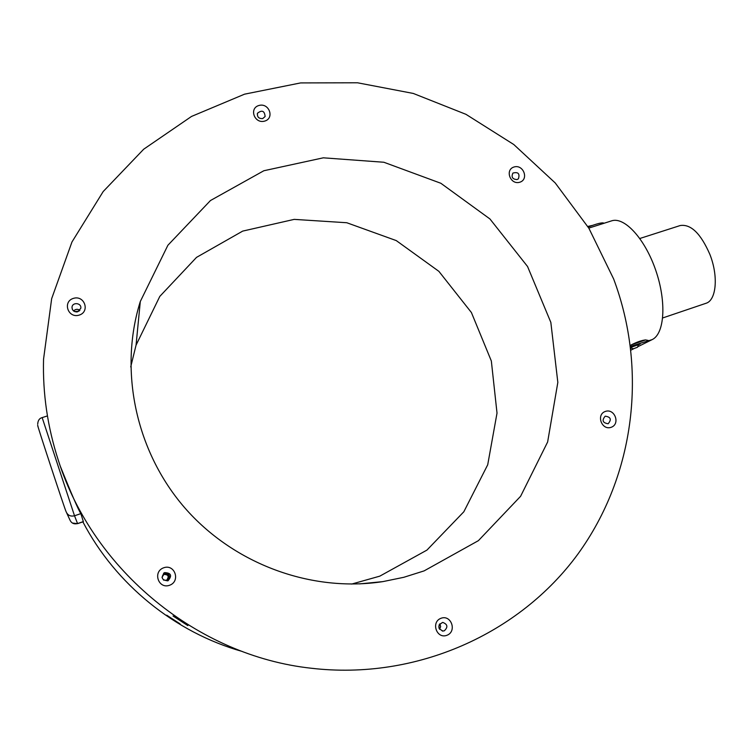 <?xml version="1.0" encoding="UTF-8"?>
<svg xmlns="http://www.w3.org/2000/svg" width="753" height="753" viewBox="0 0 753 753"><rect width="100%" height="100%" fill="white"/><g stroke="black" fill="none" stroke-linecap="round" stroke-linejoin="round"><path stroke-width="1.13" d="M631.24 348.102L630.76 348.262M637.499 347.265L633.367 348.79L637.499 347.265L638.685 344.112L630.6 347.02M630.515 346.371L652.107 339.631L638.036 346.606M633.922 348.648L630.976 350.107M631.447 348.225L630.779 348.451M630.769 348.366L631.343 348.159M638.826 344.488L640.088 344.055L638.836 344.582M603.793 223.227L603.737 223.076C602.005 222.38 596.8 223.697 588.14 227.029M60.56 466.851C71.62 494.326 78.387 509.913 80.863 513.631L74.519 515.777L77.597 523.655L83.367 521.697L80.863 513.631M613.639 278.958L588.893 228.263L555.225 182.951L513.791 144.529L465.956 114.324L413.293 93.447L357.534 82.783L300.607 82.924L244.556 94.172L191.526 116.433L143.701 149.207L103.189 191.544L71.959 241.995L51.665 298.659L43.552 359.19C42.62 393.537 47.59 427.375 58.461 460.685C93.41 570.765 198.143 655.919 311.102 668.222C416.456 680.627 519.702 633.565 577.73 554.312C635.588 474.644 647.429 368.979 613.639 278.958M587.782 226.455L592.442 225.401M588.799 228.103L611.568 220.864C624.359 216.384 645.039 238.757 655.816 270.506C666.744 302.207 664.532 333.946 652.107 339.631M648.154 340.412L645.594 339.923C641.904 340.3 637.245 341.89 631.626 344.705L630.383 345.345M631.626 344.705L645.594 339.923M639.843 238.485L680.223 225.533C690.878 223.905 700.761 233.515 709.853 254.345C718.616 276.295 716.338 300.513 705.881 303.327L662.706 317.954M180.042 623.861L166.724 615.201L180.042 623.861M187.845 625.621L173.039 615.992L187.845 625.621M77.54 311.817L76.241 311.949M74.566 311.554L79.084 311.111M166.62 580.271C169.35 576.431 168.39 574.483 163.721 574.426L163.486 574.548M162.017 577.316L163.975 574.266C168.841 574.483 169.707 576.497 166.554 580.299L163.533 580.083M439.15 624.792L438.98 628.237M517.047 179.572L518.422 178.79C519.994 173.623 518.158 171.712 512.915 173.077C511.089 177.115 512.464 179.28 517.047 179.572M519.758 182.235C529.19 179.468 523.448 164.098 514.073 166.978C504.614 169.707 510.365 185.153 519.758 182.235M608.123 423.751L608.16 423.741C611.747 419.496 610.758 416.974 605.205 416.174C601.675 420.372 602.645 422.894 608.123 423.751M611.201 427.29C620.641 423.995 614.664 408.032 605.29 411.449C595.821 414.696 601.798 430.744 611.201 427.29M444.308 630.798C448.186 627.098 447.659 624.293 442.717 622.392C437.521 625.385 437.578 628.275 442.915 631.061L444.308 630.798M446.962 635.278C457.24 631.381 451.16 614.279 440.938 618.307C430.631 622.147 436.712 639.344 446.962 635.278M439.554 629.32L440.665 626.6L439.818 623.776M167.853 580.817L168.051 580.742C172.333 575.603 171.176 572.901 164.578 572.619C160.615 577.466 161.707 580.205 167.853 580.817M169.566 585.269C180.795 581.344 174.875 563.724 163.712 567.771C152.454 571.649 158.375 589.373 169.566 585.269M167.703 580.874C170.94 575.744 169.557 573.221 163.552 573.306M77.766 311.751L80.806 308.297C81.766 302.885 72.401 301.793 72.006 307.271C72.269 310.707 74.18 312.203 77.766 311.751M79.112 315.131C90.294 311.846 84.609 294.941 73.493 298.348C62.283 301.586 67.958 318.585 79.112 315.131M79.912 310.34C77.606 308.815 75.498 309.031 73.587 310.97M262.665 118.598L265.112 116.527C264.567 110.851 262.035 109.74 257.526 113.195C256.999 116.922 258.712 118.72 262.665 118.598M264.585 121.129C274.826 118.39 269.207 102.596 259.032 105.458C248.763 108.15 254.382 124.019 264.585 121.129M424.118 570.887L478.4 540.654L520.605 496.283L547.638 441.973L557.832 382.411L550.838 322.397L527.561 266.515L489.939 218.954L440.834 183.261L383.861 162.253L323.291 157.819L263.851 170.743L210.464 200.533L167.891 245.262L140.303 301.501C118.805 370.015 135.427 450.708 184.523 507.541C233.75 564.27 311.507 592.592 382.816 581.627L403.806 577.297L424.118 570.887M130.721 366.909L136.058 345.147L159.805 296.4L196.524 257.375L242.692 231.105L294.207 219.377L346.785 222.737L396.266 240.593L438.877 271.344L471.406 312.523L491.342 361.007L497.018 413.105L487.718 464.761L463.829 511.776L426.932 550.104L379.785 576.158L351.651 584.074M82.877 521.857C115.51 584.366 174.997 632.501 242.25 651.467M636.803 347.472L634.045 348.564L636.803 347.472M638.836 344.526L630.656 347.481M47.439 415.92L42.159 417.604L74.519 515.777C70.547 516.709 67.751 515.372 66.142 511.767C65.05 510.082 34.036 415.75 38.008 426.189M83.357 521.594L77.559 523.57C73.916 524.427 71.366 523.203 69.888 519.909L66.735 513.057M42.159 417.604C39.363 418.329 37.876 420.56 37.697 424.306M72.41 523.053L77.597 523.655M442.293 631.023L442.915 631.061M163.57 573.287L164.578 572.619M72.25 309.144L72.006 307.271M257.3 113.967L257.526 113.195M359.586 583.895L382.816 581.627M136.058 345.147L140.303 301.501M630.685 347.726L633.348 348.79"/></g></svg>
